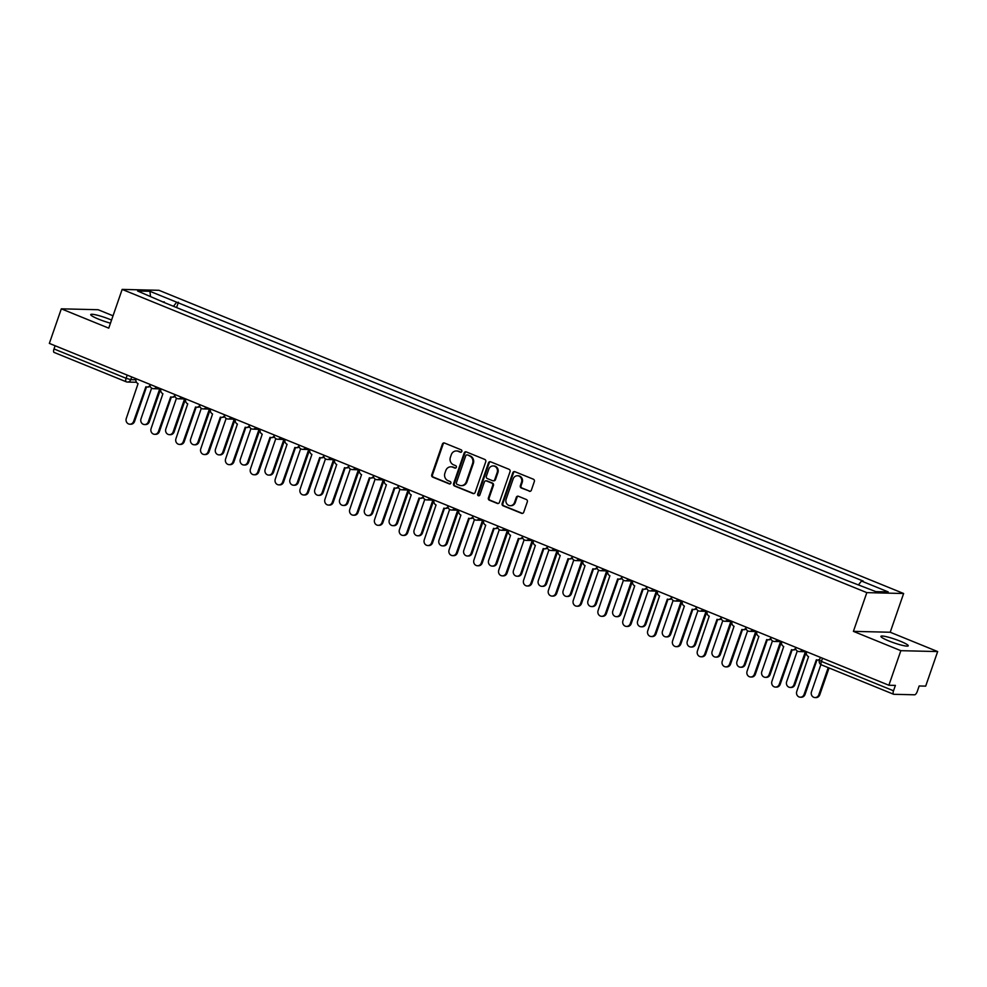 <?xml version="1.0" encoding="UTF-8"?>
<svg xmlns="http://www.w3.org/2000/svg" width="987" height="987" viewBox="0 0 987 987"><rect width="100%" height="100%" fill="white"/><g stroke="black" fill="none" stroke-linecap="round" stroke-linejoin="round"><path stroke-width="1.48" d="M461.83 451.441A1.271 1.172 -88.6 0 0 461.151 449.813L444.545 443.052A1.826 1.666 -88.6 0 0 442.386 444.113L431.763 474.809A1.826 1.666 -88.6 0 0 432.738 477.153L449.332 483.914A1.271 1.172 -88.6 0 0 450.849 483.161A1.271 1.172 -88.6 0 0 450.158 481.52L448.012 480.644A5.823 5.342 -88.6 0 1 444.903 473.155L445.791 470.602A5.823 5.342 -88.6 0 1 452.675 467.172L454.822 468.048A1.271 1.172 -88.6 0 0 456.339 467.307A1.271 1.172 -88.6 0 0 455.649 465.667L453.502 464.791A5.823 5.342 -88.6 0 1 450.393 457.302L451.281 454.736A5.823 5.342 -88.6 0 1 458.165 451.318L460.324 452.194A1.271 1.172 -88.6 0 0 461.83 451.441M900.317 641.217A14.46 1.888 19.1 0 0 880.91 636.344A14.46 1.888 19.1 0 0 888.831 640.933A14.46 1.888 19.1 0 0 908.237 645.806A14.46 1.888 19.1 0 0 900.317 641.217M111.556 320.059A14.46 1.888 19.1 0 0 110.137 319.467A14.46 1.888 19.1 0 0 90.73 314.594A14.46 1.888 19.1 0 0 98.651 319.183A14.46 1.888 19.1 0 0 110.482 323.181M529.205 491.242A1.826 1.666 -88.6 0 0 531.364 490.169L534.337 481.557A1.826 1.666 -88.6 0 0 533.375 479.213L514.93 471.712A1.826 1.666 -88.6 0 0 512.784 472.773L502.149 503.469A1.826 1.666 -88.6 0 0 503.123 505.813L521.568 513.314A1.826 1.666 -88.6 0 0 523.715 512.253L527.317 501.852A1.826 1.666 -88.6 0 0 526.342 499.508L518.459 496.288A1.826 1.666 -88.6 0 0 516.3 497.362L514.511 502.519A4.873 4.466 -88.6 0 1 510.217 505.689A4.873 4.466 -88.6 0 1 506.158 499.114L513.154 478.917A4.873 4.466 -88.6 0 1 517.447 475.746A4.873 4.466 -88.6 0 1 521.506 482.31L520.346 485.678A1.826 1.666 -88.6 0 0 521.321 488.022L529.945 491.255A1.826 1.666 -88.6 0 0 530.13 491.316M866.82 592.632L853.41 631.359L900.847 650.68L888.88 685.249L49.35 343.402L61.317 308.832L108.755 328.153L122.166 289.413L866.82 592.632L903.623 593.508L158.981 290.301L122.166 289.413M485.752 461.768A1.826 1.666 -88.6 0 0 484.777 459.436L466.345 451.923A1.826 1.666 -88.6 0 0 464.186 452.996L453.564 483.679A1.826 1.666 -88.6 0 0 454.538 486.023L472.97 493.525A1.826 1.666 -88.6 0 0 475.117 492.464L485.752 461.768M490.638 461.817L509.07 469.318A1.826 1.666 -88.6 0 1 510.045 471.663L499.422 502.358A1.826 1.666 -88.6 0 1 497.263 503.419L489.379 500.212A1.826 1.666 -88.6 0 1 488.405 497.867L492.71 485.419A1.826 1.666 -88.6 0 0 491.736 483.087L486.505 480.953A1.826 1.666 -88.6 0 0 484.358 482.014L479.867 494.98A1.271 1.172 -88.6 0 1 478.744 495.807A1.271 1.172 -88.6 0 1 477.683 494.092L488.479 462.891A1.826 1.666 -88.6 0 1 490.638 461.817M900.847 650.68L937.65 651.568L925.683 686.125L919.168 685.977L917.305 691.356A3.714 1.394 112.2 0 1 914.628 694.799L893.79 694.293A3.714 1.394 112.2 0 1 893.593 694.256L821.492 664.893A3.714 1.394 -67.8 0 1 821.418 661.426L893.519 690.789A3.714 1.394 112.2 0 0 893.593 694.256M113.036 315.791L98.12 309.721L61.317 308.832M937.65 651.568L890.212 632.248L903.623 593.508M888.88 685.249L895.394 685.397L893.519 690.789M54.273 352.458A3.714 1.394 -67.8 0 1 54.075 352.421A3.714 1.394 -67.8 0 1 54.001 348.942L126.114 378.305L130.765 379.637L135.885 379.761M55.112 345.746L54.001 348.942M164.373 302.577L137.575 291.005L149.938 291.301L176.685 302.195L173.49 306.291M858.678 584.637L861.478 581.035L863.206 581.072L176.685 302.195M861.478 581.035L888.226 591.916L875.851 591.62L847.389 580.689L162.584 301.862L164.311 301.899M853.41 631.359L890.212 632.248M176.574 307.549L178.413 302.232M149.938 291.301L150.468 296.26M460.324 452.194L461.052 452.219A1.271 1.172 -88.6 0 0 461.077 452.219L458.906 451.343A5.823 5.342 -88.6 0 0 457.154 450.973L456.426 450.96M450.936 466.814L451.664 466.826A5.823 5.342 -88.6 0 1 453.415 467.196L455.562 468.072A1.271 1.172 -88.6 0 0 455.575 468.072L454.822 468.048M444.36 442.99A1.826 1.666 -88.6 0 0 443.126 444.138L432.503 474.821A1.826 1.666 -88.6 0 0 433.478 477.165L450.072 483.926A1.271 1.172 -88.6 0 0 450.084 483.926L449.332 483.914M466.16 451.861A1.826 1.666 -88.6 0 0 464.926 453.008L454.291 483.704A1.826 1.666 -88.6 0 0 455.266 486.036L473.711 493.549A1.826 1.666 -88.6 0 0 473.883 493.611M467.233 455.007A1.271 1.172 -88.6 0 0 465.728 455.76L456.401 482.692A1.271 1.172 -88.6 0 0 457.08 484.333L459.337 485.259A5.823 5.342 -88.6 0 0 466.234 481.841L472.613 463.421A5.823 5.342 -88.6 0 0 469.504 455.932L467.974 455.032A1.271 1.172 -88.6 0 0 467.591 454.945L466.851 454.933M461.089 485.629L461.83 485.641A5.823 5.342 -88.6 0 0 466.974 481.853L466.234 481.841M467.974 455.032L470.231 455.945A5.823 5.342 -88.6 0 1 473.341 463.446L466.974 481.853M485.962 480.842L486.702 480.854A1.826 1.666 -88.6 0 1 487.245 480.965L492.476 483.099A1.826 1.666 -88.6 0 1 493.451 485.444L489.145 497.892A1.826 1.666 -88.6 0 0 490.107 500.224L498.003 503.444A1.826 1.666 -88.6 0 0 498.188 503.506M490.453 461.756A1.826 1.666 -88.6 0 0 489.219 462.903L478.411 494.105A1.271 1.172 -88.6 0 0 479.114 495.745M497.189 472.514A4.873 4.466 -88.6 0 0 493.118 465.938A4.873 4.466 -88.6 0 0 488.824 469.109L486.357 476.227A1.826 1.666 -88.6 0 0 487.331 478.559L492.562 480.694A1.826 1.666 -88.6 0 0 494.721 479.62L497.189 472.514L497.917 472.526A4.873 4.466 -88.6 0 0 493.858 465.963L493.118 465.938M493.118 480.805L493.845 480.829A1.826 1.666 -88.6 0 0 495.462 479.645L494.721 479.62M497.917 472.526L495.462 479.645M517.447 475.746L518.187 475.771A4.873 4.466 -88.6 0 1 522.246 482.335L521.087 485.703A1.826 1.666 -88.6 0 0 522.049 488.047L529.945 491.255M510.217 505.689L510.958 505.702A4.873 4.466 -88.6 0 0 515.251 502.543L514.511 502.519M518.274 496.227A1.826 1.666 -88.6 0 0 517.04 497.374L515.251 502.543M514.758 471.65A1.826 1.666 -88.6 0 0 513.511 472.798L502.889 503.481A1.826 1.666 -88.6 0 0 503.863 505.825L522.296 513.339A1.826 1.666 -88.6 0 0 522.481 513.4M151.628 388.113L141.005 418.796A4.269 3.911 -88.6 0 0 144.558 424.558A4.269 3.911 -88.6 0 0 148.321 421.782L159.734 388.841M160.696 388.853L149.284 421.807A4.269 3.911 91.4 0 1 145.521 424.57L144.558 424.558M136.132 378.737L136.095 378.835A3.714 3.405 -88.6 0 0 138.069 383.61L126.287 418.451A4.269 3.911 -88.6 0 0 129.84 424.2A4.269 3.911 -88.6 0 0 133.603 421.424L145.879 386.781A3.714 3.405 -88.6 0 0 149.925 385.325M150.135 386.238A3.714 3.405 91.4 0 1 147.939 387.04L146.989 387.015M146.508 386.966L134.565 421.449A4.269 3.911 91.4 0 1 130.802 424.225L129.84 424.2M176.463 398.217L165.841 428.913A4.269 3.911 -88.6 0 0 169.394 434.662A4.269 3.911 -88.6 0 0 173.157 431.887L184.569 398.945M185.519 398.97L174.119 431.911A4.269 3.911 91.4 0 1 170.356 434.687L169.394 434.662M201.299 408.334L190.664 439.018A4.269 3.911 -88.6 0 0 194.229 444.779A4.269 3.911 -88.6 0 0 197.992 442.003L209.404 409.062M210.354 409.087L198.955 442.028A4.269 3.911 91.4 0 1 195.179 444.804L194.229 444.779M156.452 387.015A3.714 3.405 91.4 0 1 153.528 388.681L160.93 388.952A3.714 3.405 -88.6 0 0 162.904 393.714L151.11 428.555A4.269 3.911 -88.6 0 0 154.675 434.317A4.269 3.911 -88.6 0 0 158.438 431.541L170.702 396.897A3.714 3.405 -88.6 0 0 174.761 395.442M174.958 396.355A3.714 3.405 91.4 0 1 172.774 397.156L171.824 397.132M171.331 397.082L159.388 431.566A4.269 3.911 91.4 0 1 155.625 434.329L154.675 434.317M185.79 398.958L185.753 399.056A3.714 3.405 -88.6 0 0 187.74 403.831L175.945 438.672A4.269 3.911 -88.6 0 0 179.511 444.421A4.269 3.911 -88.6 0 0 183.274 441.645L195.537 407.002A3.714 3.405 -88.6 0 0 199.584 405.546M199.793 406.471A3.714 3.405 91.4 0 1 197.61 407.261L196.647 407.236M196.166 407.187L184.224 441.67A4.269 3.911 91.4 0 1 180.461 444.446L179.511 444.421M226.134 418.451L215.499 449.134A4.269 3.911 -88.6 0 0 219.065 454.884A4.269 3.911 -88.6 0 0 222.828 452.12L234.227 419.167M235.19 419.191L223.778 452.132A4.269 3.911 91.4 0 1 220.015 454.908L219.065 454.884M250.957 428.555L240.334 459.239A4.269 3.911 -88.6 0 0 243.888 465A4.269 3.911 -88.6 0 0 247.651 462.224L259.063 429.283M260.025 429.308L248.613 462.249A4.269 3.911 91.4 0 1 244.85 465.025L243.888 465M275.792 438.672L265.17 469.356A4.269 3.911 -88.6 0 0 268.723 475.105A4.269 3.911 -88.6 0 0 272.486 472.341L283.898 439.388M284.848 439.412L273.448 472.366A4.269 3.911 91.4 0 1 269.685 475.129L268.723 475.105M210.626 409.074L210.589 409.173A3.714 3.405 -88.6 0 0 212.575 413.948L200.78 448.777A4.269 3.911 -88.6 0 0 204.334 454.538A4.269 3.911 -88.6 0 0 208.097 451.762L220.372 417.119A3.714 3.405 -88.6 0 0 224.419 415.663M224.629 416.576A3.714 3.405 91.4 0 1 222.445 417.378L221.483 417.353M221.002 417.304L209.059 451.787A4.269 3.911 91.4 0 1 205.296 454.551L204.334 454.538M235.461 419.179L235.424 419.29A3.714 3.405 -88.6 0 0 237.398 424.052L225.616 458.893A4.269 3.911 -88.6 0 0 229.169 464.643A4.269 3.911 -88.6 0 0 232.932 461.867L245.208 427.235A3.714 3.405 -88.6 0 0 249.255 425.767M249.464 426.692A3.714 3.405 91.4 0 1 247.268 427.482L246.318 427.457M245.837 427.408L233.894 461.891A4.269 3.911 91.4 0 1 230.131 464.667L229.169 464.643M255.781 427.457A3.714 3.405 91.4 0 1 252.857 429.135L260.26 429.394A3.714 3.405 -88.6 0 0 262.234 434.169L250.439 468.998A4.269 3.911 -88.6 0 0 254.004 474.759A4.269 3.911 -88.6 0 0 257.767 471.983L270.031 437.34A3.714 3.405 -88.6 0 0 274.09 435.884M274.287 436.797A3.714 3.405 91.4 0 1 272.104 437.599L271.154 437.574M270.66 437.525L258.717 472.008A4.269 3.911 91.4 0 1 254.954 474.784L254.004 474.759M300.628 448.777L289.993 479.472A4.269 3.911 -88.6 0 0 293.558 485.222A4.269 3.911 -88.6 0 0 297.321 482.446L308.734 449.504M309.684 449.529L298.284 482.47A4.269 3.911 91.4 0 1 294.508 485.246L293.558 485.222M280.616 437.574A3.714 3.405 91.4 0 1 277.692 439.24L285.083 439.511A3.714 3.405 -88.6 0 0 287.069 444.273L275.274 479.114A4.269 3.911 -88.6 0 0 278.84 484.864A4.269 3.911 -88.6 0 0 282.603 482.1L294.866 447.456A3.714 3.405 -88.6 0 0 298.913 445.988M299.123 446.914A3.714 3.405 91.4 0 1 296.939 447.703L295.977 447.691M295.495 447.642L283.553 482.112A4.269 3.911 91.4 0 1 279.79 484.888L278.84 484.864M325.463 458.893L314.828 489.577A4.269 3.911 -88.6 0 0 318.394 495.338A4.269 3.911 -88.6 0 0 322.157 492.562L333.557 459.609M334.519 459.634L323.107 492.587A4.269 3.911 91.4 0 1 319.344 495.351L318.394 495.338M309.955 449.517L309.918 449.616A3.714 3.405 -88.6 0 0 311.904 454.39L300.11 489.219A4.269 3.911 -88.6 0 0 303.663 494.98A4.269 3.911 -88.6 0 0 307.426 492.205L319.702 457.561A3.714 3.405 -88.6 0 0 323.748 456.105M323.958 457.018A3.714 3.405 91.4 0 1 321.774 457.82L320.812 457.795M320.331 457.746L308.388 492.229A4.269 3.911 91.4 0 1 304.625 495.005L303.663 494.98M350.286 468.998L339.664 499.693A4.269 3.911 -88.6 0 0 343.217 505.443A4.269 3.911 -88.6 0 0 346.98 502.667L358.392 469.726M359.354 469.75L347.942 502.691A4.269 3.911 91.4 0 1 344.179 505.467L343.217 505.443M330.275 457.795A3.714 3.405 91.4 0 1 327.351 459.461L334.753 459.732A3.714 3.405 -88.6 0 0 336.727 464.495L324.945 499.336A4.269 3.911 -88.6 0 0 328.498 505.085A4.269 3.911 -88.6 0 0 332.261 502.321L344.537 467.678A3.714 3.405 -88.6 0 0 348.584 466.222M348.793 467.135A3.714 3.405 91.4 0 1 346.597 467.937L345.647 467.912M345.166 467.863L333.224 502.346A4.269 3.911 91.4 0 1 329.461 505.11L328.498 505.085M375.122 479.114L364.499 509.798A4.269 3.911 -88.6 0 0 368.052 515.559A4.269 3.911 -88.6 0 0 371.815 512.784L383.227 479.842M384.177 479.855L372.778 512.808A4.269 3.911 91.4 0 1 369.015 515.584L368.052 515.559M355.11 467.9A3.714 3.405 91.4 0 1 352.186 469.578L359.589 469.837A3.714 3.405 -88.6 0 0 361.563 474.611L349.768 509.452A4.269 3.911 -88.6 0 0 353.334 515.202A4.269 3.911 -88.6 0 0 357.097 512.426L369.36 477.782A3.714 3.405 -88.6 0 0 373.419 476.326M373.617 477.252A3.714 3.405 91.4 0 1 371.433 478.041L370.483 478.016M369.989 477.967L358.047 512.45A4.269 3.911 91.4 0 1 354.284 515.226L353.334 515.202M399.957 489.219L389.322 519.915A4.269 3.911 -88.6 0 0 392.888 525.664A4.269 3.911 -88.6 0 0 396.651 522.888L408.063 489.947M409.013 489.971L397.613 522.913A4.269 3.911 91.4 0 1 393.838 525.689L392.888 525.664M379.946 478.016A3.714 3.405 91.4 0 1 377.022 479.694L384.412 479.953A3.714 3.405 -88.6 0 0 386.398 484.728L374.604 519.557A4.269 3.911 -88.6 0 0 378.169 525.318A4.269 3.911 -88.6 0 0 381.932 522.542L394.195 487.899A3.714 3.405 -88.6 0 0 398.255 486.443M398.452 487.356A3.714 3.405 91.4 0 1 396.268 488.158L395.306 488.133M394.825 488.084L382.882 522.567A4.269 3.911 91.4 0 1 379.119 525.331L378.169 525.318M424.792 499.336L414.158 530.019A4.269 3.911 -88.6 0 0 417.723 535.781A4.269 3.911 -88.6 0 0 421.486 533.005L432.886 500.064M433.848 500.088L422.436 533.029A4.269 3.911 91.4 0 1 418.673 535.805L417.723 535.781M404.781 488.133A3.714 3.405 91.4 0 1 401.857 489.799L409.247 490.058A3.714 3.405 -88.6 0 0 411.234 494.832L399.439 529.674A4.269 3.911 -88.6 0 0 402.992 535.423A4.269 3.911 -88.6 0 0 406.755 532.647L419.031 498.003A3.714 3.405 -88.6 0 0 423.078 496.547M423.287 497.473A3.714 3.405 91.4 0 1 421.104 498.262L420.141 498.238M419.66 498.188L407.717 532.672A4.269 3.911 91.4 0 1 403.954 535.447L402.992 535.423M449.616 509.452L438.993 540.136A4.269 3.911 -88.6 0 0 442.546 545.885A4.269 3.911 -88.6 0 0 446.309 543.121L457.721 510.168M458.684 510.193L447.271 543.134A4.269 3.911 91.4 0 1 443.508 545.91L442.546 545.885M429.604 498.238A3.714 3.405 91.4 0 1 426.68 499.915L434.083 500.175A3.714 3.405 -88.6 0 0 436.057 504.949L424.274 539.778A4.269 3.911 -88.6 0 0 427.827 545.54A4.269 3.911 -88.6 0 0 431.59 542.764L443.866 508.12A3.714 3.405 -88.6 0 0 447.913 506.664M448.123 507.577A3.714 3.405 91.4 0 1 445.927 508.379L444.977 508.354M444.495 508.305L432.553 542.788A4.269 3.911 91.4 0 1 428.79 545.564L427.827 545.54M474.451 519.557L463.828 550.252A4.269 3.911 -88.6 0 0 467.382 556.002A4.269 3.911 -88.6 0 0 471.144 553.226L482.557 520.285M483.507 520.309L472.107 553.251A4.269 3.911 91.4 0 1 468.344 556.026L467.382 556.002M458.943 510.18L458.918 510.291A3.714 3.405 -88.6 0 0 460.892 515.054L449.097 549.895A4.269 3.911 -88.6 0 0 452.663 555.644A4.269 3.911 -88.6 0 0 456.426 552.88L468.689 518.237A3.714 3.405 -88.6 0 0 472.748 516.769M472.946 517.694A3.714 3.405 91.4 0 1 470.762 518.483L469.812 518.459M469.318 518.409L457.376 552.893A4.269 3.911 91.4 0 1 453.613 555.669L452.663 555.644M499.286 529.674L488.651 560.357A4.269 3.911 -88.6 0 0 492.217 566.106A4.269 3.911 -88.6 0 0 495.98 563.343L507.392 530.389M508.342 530.414L496.942 563.367A4.269 3.911 91.4 0 1 493.167 566.131L492.217 566.106M483.778 520.297L483.741 520.396A3.714 3.405 -88.6 0 0 485.727 525.17L473.933 559.999A4.269 3.911 -88.6 0 0 477.498 565.761A4.269 3.911 -88.6 0 0 481.261 562.985L493.525 528.341A3.714 3.405 -88.6 0 0 497.584 526.885M497.781 527.798A3.714 3.405 91.4 0 1 495.597 528.6L494.635 528.576M494.154 528.526L482.211 563.009A4.269 3.911 91.4 0 1 478.448 565.785L477.498 565.761M524.122 539.778L513.487 570.474A4.269 3.911 -88.6 0 0 517.052 576.223A4.269 3.911 -88.6 0 0 520.815 573.447L532.215 540.506M533.177 540.531L521.765 573.472A4.269 3.911 91.4 0 1 518.002 576.248L517.052 576.223M508.613 530.414L508.576 530.512A3.714 3.405 -88.6 0 0 510.563 535.275L498.768 570.116A4.269 3.911 -88.6 0 0 502.321 575.865A4.269 3.911 -88.6 0 0 506.084 573.102L518.36 538.458A3.714 3.405 -88.6 0 0 522.407 536.99M522.616 537.915A3.714 3.405 91.4 0 1 520.433 538.705L519.47 538.692M518.989 538.643L507.047 573.114A4.269 3.911 91.4 0 1 503.284 575.89L502.321 575.865M548.945 549.895L538.322 580.578A4.269 3.911 -88.6 0 0 541.875 586.34A4.269 3.911 -88.6 0 0 545.638 583.564L557.05 550.623M558.013 550.635L546.601 583.588A4.269 3.911 91.4 0 1 542.838 586.352L541.875 586.34M533.449 540.518L533.412 540.617A3.714 3.405 -88.6 0 0 535.386 545.392L523.603 580.233A4.269 3.911 -88.6 0 0 527.157 585.982A4.269 3.911 -88.6 0 0 530.92 583.206L543.195 548.562A3.714 3.405 -88.6 0 0 547.242 547.106M547.452 548.019A3.714 3.405 91.4 0 1 545.256 548.821L544.306 548.797M543.825 548.747L531.882 583.231A4.269 3.911 91.4 0 1 528.119 586.007L527.157 585.982M573.78 559.999L563.158 590.695A4.269 3.911 -88.6 0 0 566.711 596.444A4.269 3.911 -88.6 0 0 570.474 593.668L581.886 560.727M582.836 560.752L571.436 593.693A4.269 3.911 91.4 0 1 567.673 596.469L566.711 596.444M553.769 548.797A3.714 3.405 91.4 0 1 550.845 550.462L558.247 550.734A3.714 3.405 -88.6 0 0 560.221 555.496L548.427 590.337A4.269 3.911 -88.6 0 0 551.992 596.086A4.269 3.911 -88.6 0 0 555.755 593.323L568.018 558.679A3.714 3.405 -88.6 0 0 572.078 557.223M572.275 558.136A3.714 3.405 91.4 0 1 570.091 558.938L569.141 558.913M568.648 558.864L556.705 593.347A4.269 3.911 91.4 0 1 552.942 596.111L551.992 596.086M598.615 570.116L587.981 600.799A4.269 3.911 -88.6 0 0 591.546 606.561A4.269 3.911 -88.6 0 0 595.309 603.785L606.721 570.844M607.671 570.856L596.271 603.81A4.269 3.911 91.4 0 1 592.496 606.586L591.546 606.561M578.604 558.901A3.714 3.405 91.4 0 1 575.68 560.579L583.07 560.838A3.714 3.405 -88.6 0 0 585.057 565.613L573.262 600.454A4.269 3.911 -88.6 0 0 576.827 606.203A4.269 3.911 -88.6 0 0 580.59 603.427L592.854 568.783A3.714 3.405 -88.6 0 0 596.913 567.328M597.11 568.253A3.714 3.405 91.4 0 1 594.927 569.043L593.964 569.018M593.483 568.968L581.54 603.452A4.269 3.911 91.4 0 1 577.777 606.228L576.827 606.203M623.451 580.22L612.816 610.916A4.269 3.911 -88.6 0 0 616.381 616.665A4.269 3.911 -88.6 0 0 620.144 613.902L631.544 580.948M632.507 580.973L621.094 613.914A4.269 3.911 91.4 0 1 617.331 616.69L616.381 616.665M603.439 569.018A3.714 3.405 91.4 0 1 600.515 570.696L607.906 570.955A3.714 3.405 -88.6 0 0 609.892 575.729L598.097 610.558A4.269 3.911 -88.6 0 0 601.651 616.32A4.269 3.911 -88.6 0 0 605.413 613.544L617.689 578.9A3.714 3.405 -88.6 0 0 621.736 577.444M621.946 578.357A3.714 3.405 91.4 0 1 619.762 579.159L618.8 579.135M618.318 579.085L606.376 613.569A4.269 3.911 91.4 0 1 602.613 616.332L601.651 616.32M648.274 590.337L637.651 621.02A4.269 3.911 -88.6 0 0 641.205 626.782A4.269 3.911 -88.6 0 0 644.967 624.006L656.38 591.065M657.342 591.09L645.93 624.031A4.269 3.911 91.4 0 1 642.167 626.807L641.205 626.782M628.263 579.135A3.714 3.405 91.4 0 1 625.339 580.8L632.741 581.059A3.714 3.405 -88.6 0 0 634.715 585.834L622.933 620.675A4.269 3.911 -88.6 0 0 626.486 626.424A4.269 3.911 -88.6 0 0 630.249 623.648L642.525 589.017A3.714 3.405 -88.6 0 0 646.571 587.549M646.781 588.474A3.714 3.405 91.4 0 1 644.585 589.264L643.635 589.239M643.154 589.19L631.211 623.673A4.269 3.911 91.4 0 1 627.448 626.449L626.486 626.424M673.109 600.454L662.487 631.137A4.269 3.911 -88.6 0 0 666.04 636.886A4.269 3.911 -88.6 0 0 669.803 634.123L681.215 601.169M682.165 601.194L670.765 634.147A4.269 3.911 91.4 0 1 667.002 636.911L666.04 636.886M653.098 589.239A3.714 3.405 91.4 0 1 650.174 590.917L657.576 591.176A3.714 3.405 -88.6 0 0 659.55 595.951L647.756 630.779A4.269 3.911 -88.6 0 0 651.321 636.541A4.269 3.911 -88.6 0 0 655.084 633.765L667.348 599.121A3.714 3.405 -88.6 0 0 671.407 597.666M671.604 598.578A3.714 3.405 91.4 0 1 669.42 599.38L668.47 599.356M667.977 599.306L656.047 633.79A4.269 3.911 91.4 0 1 652.271 636.566L651.321 636.541M697.945 610.558L687.31 641.254A4.269 3.911 -88.6 0 0 690.875 647.003A4.269 3.911 -88.6 0 0 694.638 644.227L706.05 611.286M707 611.311L695.601 644.252A4.269 3.911 91.4 0 1 691.838 647.028L690.875 647.003M677.933 599.356A3.714 3.405 91.4 0 1 675.009 601.021L682.399 601.293A3.714 3.405 -88.6 0 0 684.386 606.055L672.591 640.896A4.269 3.911 -88.6 0 0 676.157 646.645A4.269 3.911 -88.6 0 0 679.92 643.882L692.183 609.238A3.714 3.405 -88.6 0 0 696.242 607.77M696.44 608.695A3.714 3.405 91.4 0 1 694.256 609.485L693.293 609.472M692.812 609.411L680.87 643.894A4.269 3.911 91.4 0 1 677.107 646.67L676.157 646.645M722.78 620.675L712.145 651.358A4.269 3.911 -88.6 0 0 715.711 657.108A4.269 3.911 -88.6 0 0 719.474 654.344L730.873 621.391M731.836 621.415L720.424 654.369A4.269 3.911 91.4 0 1 716.661 657.132L715.711 657.108M702.769 609.46A3.714 3.405 91.4 0 1 699.845 611.138L707.235 611.397A3.714 3.405 -88.6 0 0 709.221 616.172L697.427 651.001A4.269 3.911 -88.6 0 0 700.98 656.762A4.269 3.911 -88.6 0 0 704.743 653.986L717.018 619.342A3.714 3.405 -88.6 0 0 721.065 617.887M721.275 618.8A3.714 3.405 91.4 0 1 719.091 619.602L718.129 619.577M717.648 619.528L705.705 654.011A4.269 3.911 91.4 0 1 701.942 656.787L700.98 656.762M747.603 630.779L736.981 661.475A4.269 3.911 -88.6 0 0 740.534 667.224A4.269 3.911 -88.6 0 0 744.309 664.448L755.709 631.507M756.671 631.532L745.259 664.473A4.269 3.911 91.4 0 1 741.496 667.249L740.534 667.224M727.604 619.577A3.714 3.405 91.4 0 1 724.668 621.242L732.07 621.514A3.714 3.405 -88.6 0 0 734.044 626.276L722.262 661.117A4.269 3.911 -88.6 0 0 725.815 666.867A4.269 3.911 -88.6 0 0 729.578 664.103L741.854 629.459A3.714 3.405 -88.6 0 0 745.901 627.991M746.11 628.916A3.714 3.405 91.4 0 1 743.914 629.706L742.964 629.694M742.483 629.644L730.54 664.128A4.269 3.911 91.4 0 1 726.777 666.891L725.815 666.867M772.439 640.896L761.816 671.579A4.269 3.911 -88.6 0 0 765.369 677.341A4.269 3.911 -88.6 0 0 769.132 674.565L780.544 641.624M781.507 641.636L770.094 674.59A4.269 3.911 91.4 0 1 766.331 677.353L765.369 677.341M756.93 631.52L756.906 631.618A3.714 3.405 -88.6 0 0 758.88 636.393L747.085 671.234A4.269 3.911 -88.6 0 0 750.651 676.983A4.269 3.911 -88.6 0 0 754.413 674.207L766.677 639.564A3.714 3.405 -88.6 0 0 770.736 638.108M770.946 639.021A3.714 3.405 91.4 0 1 768.75 639.823L767.8 639.798M767.306 639.749L755.376 674.232A4.269 3.911 91.4 0 1 751.601 677.008L750.651 676.983M797.274 651.001L786.651 681.696A4.269 3.911 -88.6 0 0 790.205 687.446A4.269 3.911 -88.6 0 0 793.967 684.67L805.38 651.728M806.33 651.753L794.93 684.694A4.269 3.911 91.4 0 1 791.167 687.47L790.205 687.446M781.766 641.636L781.729 641.735A3.714 3.405 -88.6 0 0 783.715 646.497L771.92 681.338A4.269 3.911 -88.6 0 0 775.486 687.088A4.269 3.911 -88.6 0 0 779.249 684.324L791.512 649.68A3.714 3.405 -88.6 0 0 795.571 648.225M795.769 649.138A3.714 3.405 91.4 0 1 793.585 649.939L792.623 649.915M792.142 649.865L780.199 684.349A4.269 3.911 91.4 0 1 776.436 687.112L775.486 687.088M820.9 664.584L811.474 691.801A4.269 3.911 -88.6 0 0 815.04 697.562A4.269 3.911 -88.6 0 0 818.803 694.786L828.204 667.631M829.055 667.977L819.753 694.811A4.269 3.911 91.4 0 1 815.99 697.587L815.04 697.562M806.601 651.741L806.564 651.839A3.714 3.405 -88.6 0 0 808.55 656.614L796.756 691.455A4.269 3.911 -88.6 0 0 800.309 697.204A4.269 3.911 -88.6 0 0 804.072 694.429L816.348 659.785A3.714 3.405 -88.6 0 0 819.778 659.106M819.506 659.871A3.714 3.405 91.4 0 1 818.42 660.044L817.458 660.019M816.977 659.97L805.034 694.453A4.269 3.911 91.4 0 1 801.271 697.229L800.309 697.204M131.703 376.935L130.765 379.637A3.714 3.405 -88.6 0 1 126.373 381.821A3.714 1.394 -67.8 0 1 126.188 381.772A3.714 1.394 -67.8 0 1 126.114 378.305L127.212 375.109M149.962 384.375A3.714 3.714 0 0 0 153.528 388.681A3.714 3.405 91.4 0 1 152.417 388.459M181.287 397.132A3.714 3.405 91.4 0 1 177.241 398.563M206.123 407.236A3.714 3.405 91.4 0 1 202.076 408.68M230.946 417.353A3.714 3.405 91.4 0 1 226.911 418.784M249.292 424.817A3.714 3.714 0 0 0 252.857 429.135A3.714 3.405 91.4 0 1 251.747 428.901M274.127 434.922A3.714 3.714 0 0 0 277.692 439.24A3.714 3.405 91.4 0 1 276.57 439.005M305.452 447.679A3.714 3.405 91.4 0 1 301.405 449.122M323.785 455.155A3.714 3.714 0 0 0 327.351 459.461A3.714 3.405 91.4 0 1 326.241 459.239M348.621 465.259A3.714 3.714 0 0 0 352.186 469.578A3.714 3.405 91.4 0 1 351.076 469.343M373.456 475.376A3.714 3.714 0 0 0 377.022 479.694A3.714 3.405 91.4 0 1 375.899 479.46M398.279 485.481A3.714 3.714 0 0 0 401.857 489.799A3.714 3.405 91.4 0 1 400.734 489.564M423.115 495.597A3.714 3.714 0 0 0 426.68 499.915A3.714 3.405 91.4 0 1 425.57 499.681M454.439 508.354A3.714 3.405 91.4 0 1 450.405 509.785M479.275 518.459A3.714 3.405 91.4 0 1 475.24 519.902M504.11 528.576A3.714 3.405 91.4 0 1 500.064 530.007M528.933 538.68A3.714 3.405 91.4 0 1 524.899 540.123M547.279 546.156A3.714 3.714 0 0 0 550.845 550.462A3.714 3.405 91.4 0 1 549.734 550.24M572.115 556.261A3.714 3.714 0 0 0 575.68 560.579A3.714 3.405 91.4 0 1 574.57 560.345M596.938 566.378A3.714 3.714 0 0 0 600.515 570.696A3.714 3.405 91.4 0 1 599.393 570.461M621.773 576.482A3.714 3.714 0 0 0 625.339 580.8A3.714 3.405 91.4 0 1 624.228 580.566M646.608 586.599A3.714 3.714 0 0 0 650.174 590.917A3.714 3.405 91.4 0 1 649.064 590.682M671.444 596.703A3.714 3.714 0 0 0 675.009 601.021A3.714 3.405 91.4 0 1 673.899 600.787M696.267 606.82A3.714 3.714 0 0 0 699.845 611.138A3.714 3.405 91.4 0 1 698.722 610.904M721.102 616.924A3.714 3.714 0 0 0 724.668 621.242A3.714 3.405 91.4 0 1 723.557 621.008M752.427 629.681A3.714 3.405 91.4 0 1 748.393 631.125M777.262 639.798A3.714 3.405 91.4 0 1 773.228 641.242M802.098 649.915A3.714 3.405 91.4 0 1 798.051 651.346M822.516 658.23L821.418 661.426L819.383 660.241A3.714 3.714 0 0 0 821.492 664.893A3.714 1.394 -67.8 0 0 821.69 664.93M458.906 451.343L458.165 451.318M453.415 467.196L452.675 467.172M433.478 477.165L432.738 477.153M432.503 474.821L431.763 474.809M443.126 444.138L442.386 444.113M473.711 493.549L472.97 493.525M455.266 486.036L454.538 486.023M454.291 483.704L453.564 483.679M464.926 453.008L464.186 452.996M473.341 463.446L472.613 463.421M470.231 455.945L469.504 455.932M498.003 503.444L497.263 503.419M490.107 500.224L489.379 500.212M489.145 497.892L488.405 497.867M493.451 485.444L492.71 485.419M492.476 483.099L491.736 483.087M487.245 480.965L486.505 480.953M478.411 494.105L477.683 494.092M489.219 462.903L488.479 462.891M522.049 488.047L521.321 488.022M521.087 485.703L520.346 485.678M522.246 482.335L521.506 482.31M517.04 497.374L516.3 497.362M522.296 513.339L521.568 513.314M503.863 505.825L503.123 505.813M502.889 503.481L502.149 503.469M513.511 472.798L512.784 472.773M149.284 421.807L148.321 421.782M133.603 421.424L134.565 421.449M174.119 431.911L173.157 431.887M198.955 442.028L197.992 442.003M158.438 431.541L159.388 431.566M183.274 441.645L184.224 441.67M223.778 452.132L222.828 452.12M248.613 462.249L247.651 462.224M273.448 472.366L272.486 472.341M208.097 451.762L209.059 451.787M232.932 461.867L233.894 461.891M257.767 471.983L258.717 472.008M298.284 482.47L297.321 482.446M282.603 482.1L283.553 482.112M323.107 492.587L322.157 492.562M307.426 492.205L308.388 492.229M347.942 502.691L346.98 502.667M332.261 502.321L333.224 502.346M372.778 512.808L371.815 512.784M357.097 512.426L358.047 512.45M397.613 522.913L396.651 522.888M381.932 522.542L382.882 522.567M422.436 533.029L421.486 533.005M406.755 532.647L407.717 532.672M447.271 543.134L446.309 543.121M431.59 542.764L432.553 542.788M472.107 553.251L471.144 553.226M456.426 552.88L457.376 552.893M496.942 563.367L495.98 563.343M481.261 562.985L482.211 563.009M521.765 573.472L520.815 573.447M506.084 573.102L507.047 573.114M546.601 583.588L545.638 583.564M530.92 583.206L531.882 583.231M571.436 593.693L570.474 593.668M555.755 593.323L556.705 593.347M596.271 603.81L595.309 603.785M580.59 603.427L581.54 603.452M621.094 613.914L620.144 613.902M605.413 613.544L606.376 613.569M645.93 624.031L644.967 624.006M630.249 623.648L631.211 623.673M670.765 634.147L669.803 634.123M655.084 633.765L656.047 633.79M695.601 644.252L694.638 644.227M679.92 643.882L680.87 643.894M720.424 654.369L719.474 654.344M704.743 653.986L705.705 654.011M745.259 664.473L744.309 664.448M729.578 664.103L730.54 664.128M770.094 674.59L769.132 674.565M754.413 674.207L755.376 674.232M794.93 684.694L793.967 684.67M779.249 684.324L780.199 684.349M819.753 694.811L818.803 694.786M804.072 694.429L805.034 694.453M174.798 394.479A3.714 3.714 0 0 0 178.363 398.797L185.79 398.982M199.621 404.596A3.714 3.714 0 0 0 203.199 408.914L210.613 409.087M224.456 414.7A3.714 3.714 0 0 0 228.022 419.019L235.449 419.204M298.95 445.038A3.714 3.714 0 0 0 302.528 449.356L309.943 449.529M447.95 505.702A3.714 3.714 0 0 0 451.515 510.02L458.943 510.205M472.785 515.819A3.714 3.714 0 0 0 476.351 520.137L483.778 520.309M497.608 525.923A3.714 3.714 0 0 0 501.186 530.241L508.601 530.426M522.444 536.04A3.714 3.714 0 0 0 526.009 540.358L533.436 540.531M745.938 627.041A3.714 3.714 0 0 0 749.503 631.359L756.93 631.532M770.773 637.158A3.714 3.714 0 0 0 774.339 641.464L781.766 641.649M795.596 647.262A3.714 3.714 0 0 0 799.174 651.58L806.589 651.753M820.382 657.354L819.383 660.241M136.477 382.265L127.496 382.055A3.714 3.714 0 0 1 126.188 381.772L54.075 352.421"/></g></svg>

